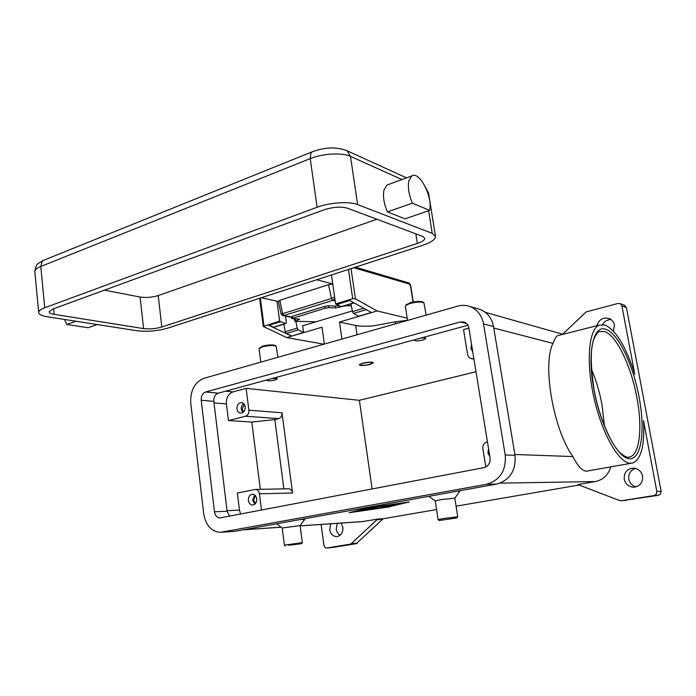 <?xml version="1.0" encoding="UTF-8"?>
<svg xmlns="http://www.w3.org/2000/svg" width="696" height="696" viewBox="0 0 696 696"><rect width="100%" height="100%" fill="white"/><g stroke="black" fill="none" stroke-linecap="round" stroke-linejoin="round"><path stroke-width="1.04" d="M591.487 369.28C596.141 380.26 599.656 392.152 602.023 404.959L604.476 426.074M626.443 307.623L661.139 491.332L656.841 491.524L643.487 420.593C644.844 444.788 641.338 458.899 632.986 462.944L630.576 463.275C619.075 463.449 602.092 434.06 594.001 397.834C585.788 361.642 588.72 329.034 599.265 325.11L605.015 325.015C616.056 330.226 625.974 346.634 634.769 374.239L621.902 305.857L626.443 307.623L624.373 305.257M631.185 463.266L586.319 471.183C582.117 470.809 577.645 465.937 572.912 456.567C553.346 429.745 542.123 364.391 552.989 343.398C554.555 339.135 556.043 336.577 557.461 335.707L558.949 335.324M621.406 500.781L658.399 495.317L660.608 493.925L661.139 491.332M656.841 491.524L656.302 494.143L654.075 495.552L658.399 495.317M626.026 500.502L619.692 500.589L577.924 484.564L595.28 481.571C603.154 479.857 608.304 474.968 610.723 466.92M621.424 500.781L654.075 495.552M642.573 476.073C642.895 482.954 639.72 486.661 633.029 487.183C628.331 486.556 625.399 483.903 624.225 479.213C623.938 472.149 627.253 468.469 634.16 468.164C638.641 468.921 641.442 471.557 642.573 476.073M635.57 468.425C630.533 470.148 628.27 473.724 628.793 479.152C629.732 483.198 632.185 485.764 636.127 486.843M457.176 491.202L459.647 491.507L454.81 498.092M301.107 519.373L304.63 519.529L300.089 525.524M300.133 525.906L361.998 521.652L377.658 519.112L350.784 544.063L326.494 548.048L324.919 547.439L323.953 545.49L321.108 524.462M579.916 484.868L456.08 506.192M436.557 509.55L383.165 518.746L377.658 519.112M389.386 506.897L349.053 512.735L367.566 507.976L409.309 501.929L389.36 506.74M428.91 496.309L435.244 500.99L440.298 499.737L454.81 498.118L457.733 516.797L443.195 518.555L438.097 519.625L439.237 520.495L456.863 517.955L439.237 520.495M302.342 542.628L300.089 525.55L282.211 528.029L276.651 523.784M301.568 543.654L302.342 542.645L284.42 545.151L282.202 527.994M288.657 545.246L301.525 543.698L288.657 545.246M350.158 544.272L357.222 543.428L356.439 543.498L383.165 518.746M562.646 334.237L586.128 311.921L618.031 303.439L620.51 303.795L621.902 305.857M596.794 325.737C599.021 319.368 603.232 317.002 609.426 318.62C612.106 319.856 613.768 321.97 614.403 324.962L613.463 331.148M611.079 319.568C607.39 319.595 604.554 321.256 602.562 324.536M333.053 547.387L326.72 548.03L333.062 547.378M356.604 543.628L333.28 547.361M357.17 542.923L357.239 543.411M337.255 523.348L336.22 529.125C336.681 531.935 337.978 533.997 340.109 535.294M341.153 523.079L342.884 527.368C343.093 532.771 341.014 535.859 336.629 536.633C332.905 536.364 330.591 534.032 329.686 529.621L330.731 523.801M341.901 339.082L339.474 322.057L355.647 325.484C360.076 326.363 366.079 326.467 373.648 325.806L395.459 321.804L407.517 320.308M405.376 306.336L405.777 305.431L410.031 303.491C416.347 301.907 420.967 301.638 423.881 302.682L426.17 315.123M406.22 304.865L410.37 302.69C416.051 301.264 420.201 301.02 422.829 301.968L422.933 302.038M277.895 357.283L276.199 346.19C273.232 345.146 268.63 345.364 262.383 346.852L259.06 348.731L260.791 362.146M275.277 345.52L275.242 345.494C272.571 344.546 268.43 344.746 262.818 346.086L259.408 348.174M351.297 512.326L388.568 506.932L406.908 502.355L368.428 507.932L351.271 512.16M391.752 505.731L381.556 506.192L393.919 504.409L385.384 505.722L396.407 504.296L389.856 505.513L398.869 504.182L394.119 505.383L391.709 505.427M360.163 510.316L369.28 509.576L360.154 510.229M373.012 509.072L365.33 509.168L374.883 508.68L388.281 506.827L372.978 508.776M377.65 507.019L370.672 508.271L376.144 508.298L365.844 508.793L377.719 506.705L391.265 506.079L377.606 506.714M377.189 507.497L377.084 506.766M485.825 466.99L482.876 448.824C482.615 445.205 484.077 442.882 487.243 441.864L487.435 441.829M468.895 328.138L463.545 329.582L467.538 354.22C467.99 356.483 469.217 357.935 471.218 358.588L473.854 358.57M476.003 371.742L359.38 400.313L372.134 488.983M467.956 325.25L218.239 393.179C215.116 394.458 213.637 397.181 213.82 401.348L227.105 511.238L229.61 516.18M226.409 403.932C226.13 397.79 228.323 393.779 232.977 391.9L246.132 388.351L248.881 410.179C249.029 413.302 247.906 415.329 245.531 416.243L228.453 420.558L226.409 403.932L214.003 402.888M205.668 391.97L460.326 321.926L464.188 322.022C466.72 322.988 468.277 324.945 468.852 327.886L490.054 457.916C490.419 463.04 488.366 466.285 483.911 467.651L219.91 517.946C216.952 517.615 215.142 515.571 214.472 511.804L201.205 400.261C201.031 396.024 202.519 393.266 205.668 391.97L218.239 393.179M457.777 306.136C461.944 304.978 466.015 305.118 469.991 306.545C477.308 309.52 481.823 315.314 483.52 323.918L505.209 454.949C506.288 470.479 500.085 480.249 486.6 484.259L220.267 532.379C211.262 531.466 205.755 525.315 203.737 513.9L190.748 403.088C190.217 390.5 194.636 382.226 204.032 378.285L457.777 306.136M477.404 308.659L480.118 309.433C487.357 312.382 491.82 318.081 493.507 326.537L515.014 455.288C516.093 470.54 509.968 480.136 496.648 484.077L235.057 531.292L221.876 532.266M260.321 489.314L251.813 422.063L228.453 420.558M240.616 514.083L239.45 510.116L237.353 493.02L255.519 489.401C257.642 489.688 258.947 491.158 259.443 493.821L292.538 492.994C292.05 490.445 290.771 489.036 288.683 488.766L288.292 488.766M251.813 422.063L274.833 419.566L283.855 488.853M274.833 419.566L278.731 418.609C281.062 417.731 282.15 415.79 282.002 412.789L292.538 492.994M245.166 406.795C245.175 410.814 243.609 412.928 240.459 413.128C238.554 412.719 237.397 411.319 236.979 408.909C236.979 404.863 238.554 402.758 241.721 402.584C243.6 403.001 244.748 404.402 245.166 406.795M243.617 403.541C241.886 404.846 241.112 406.751 241.303 409.248L242.869 412.519M246.132 388.351L359.38 400.313M261.496 510.098L259.443 493.821M273.528 378.145C275.842 378.024 277.051 378.198 277.156 378.659L277.199 378.998C276.851 378.389 274.937 378.293 271.457 378.702M422.646 337.577L425.909 338.465M362.555 363.225C368.515 361.946 372.142 361.824 373.43 362.842L370.176 364.443C364.243 365.713 360.632 365.835 359.345 364.808L362.555 363.225M420.454 338.178C423.803 337.769 425.621 337.891 425.926 338.543L423.038 340.013C418.305 341.057 415.451 341.144 414.477 340.266L415.12 339.622M266.994 379.92L266.699 380.277C267.777 381.069 270.605 380.982 275.155 380.025L277.199 378.998M472.758 351.828L470.922 348.392L471.54 344.329M256.728 498.797C256.815 502.547 255.406 504.626 252.491 505.035C250.255 504.765 248.881 503.243 248.368 500.45C248.289 496.683 249.716 494.604 252.657 494.221C254.858 494.508 256.215 496.03 256.728 498.797M254.614 494.917L252.691 500.311L254.832 504.191M489.827 456.515L487.94 452.887L488.566 448.763M255.397 495.639L253.553 500.146L255.58 503.425M244.279 404.324L242.147 409.03L243.652 411.849M339.474 322.057L377.128 310.947L407.186 318.159M377.128 310.947L355.439 298.819L351.036 268.595M331.47 274.946L335.594 303.926L352.707 298.688L355.439 298.819M323.901 344.198L286.726 337.612L322.004 327.207L324.362 344.068M395.459 321.804L395.754 323.77M259.634 298.288L263.297 326.441L286.726 337.612M263.297 326.441L279.635 321.091L276.999 301.22M295.861 321.317L297.14 328.147L298.227 329.895L303.569 332.47L291.737 336.133L268.795 325.328L280.81 321.648L279.635 321.091M335.594 303.926L336.733 304.543L349.801 300.541L371.577 312.582M371.368 312.469L358.692 316.21L353.533 313.435L352.463 311.608L350.975 303.874M354.099 302.917L341.553 306.736L336.916 304.483M352.333 310.921L302.656 325.789L303.569 332.47M280.81 321.648L285.812 323.666L286.308 322.126L285.508 316.115M291.711 335.977L286.334 333.436L285.238 331.705L283.855 324.258M285.682 323.71L273.832 327.303L268.987 325.267M316.088 321.769L295.261 321.308L299.698 319.125L291.711 318.585L325.119 308.215L328.773 307.615L328.399 305.753L324.745 306.353L325.119 308.215M351.367 305.918L346.695 305.692L346.599 305.196M342.502 306.44L346.695 305.692M338.795 305.492L335.255 306.066L335.629 307.91L341.275 306.771M335.629 307.91L328.773 307.615M292.746 318.124L292.381 316.297L291.38 316.906M295.374 318.881L294.452 319.429M350.366 304.056L351.019 304.082M292.381 316.297L324.745 306.353M328.399 305.753L335.255 306.066M363.034 363.303C369.124 362.077 372.23 362.068 372.36 363.277L369.707 364.365C365.33 365.356 362.225 365.548 360.389 364.948C359.884 364.495 360.772 363.938 363.034 363.303M261.313 297.74L278.47 301.551M278.417 301.29L279.853 300.254L328.555 284.699L332.775 284.116M282.01 315.131L283.951 315.479L282.628 313.67L280.984 313.713M332.758 283.968L316.697 279.749M334.628 297.114L331.461 298.497L332.766 300.385L334.889 298.949M422.603 245.349C430.894 242.547 435.2 239.624 435.513 236.588L432.233 233.377L357.631 204.598C349.444 201.196 329.713 202.458 317.098 207.269L44.735 307.762C40.933 309.198 38.915 310.686 38.672 312.226C38.628 314.305 41.542 315.827 47.406 316.793L137.042 330.757C147.3 331.914 157.644 331 168.075 328.034L422.603 245.349M387.411 211.915L412.371 203.154C408.813 194.628 407.639 187.18 408.856 180.795L411.771 175.958C419.323 170.468 433.069 197.368 429.623 210.409L405.081 218.84L387.411 211.915C383.844 203.536 382.713 196.185 384.035 189.851L387.08 185.014L388.525 184.484M429.623 210.409L412.371 203.154M282.689 315.532L281.001 313.765L278.4 301.22M97.283 324.571L88.114 327.72L66.755 324.493L64.545 319.464M75.986 321.248L66.755 324.493M347.574 208.243L422.846 236.475L424.821 238.371C424.647 240.129 422.159 241.816 417.356 243.452L161.811 326.998C155.669 328.756 149.605 329.286 143.602 328.599L54.166 314.348C50.799 313.783 49.129 312.895 49.155 311.704L52.748 309.076L324.11 209.8C333.166 206.929 340.996 206.407 347.574 208.243M143.602 328.599L140.096 297.035C146.082 297.897 152.128 297.401 158.227 295.556L376.928 219.249M140.096 297.035L104.47 290.154M593.992 389.073C590.147 363.042 590.417 345.721 594.784 337.108C596.881 333.401 598.395 331.583 599.326 331.635L604.433 331.514C616.308 334.906 631.115 365.879 636.883 397.581C642.565 426.952 639.92 454.123 629.976 456.95L628.471 457.237M639.111 397.329C633.177 364.765 618.005 332.905 605.816 329.356C593.427 324.362 586.945 352.132 593.871 389.012C600.43 425.83 617.987 458.942 629.741 458.742C641.608 459.108 645.349 429.98 639.111 397.329M577.924 484.564L578.828 484.547M243.696 529.734L281.071 527.159M300.133 525.854L364.008 521.461M500.076 483.146L595.28 481.571M376.458 519.729L381.965 519.355M356.97 543.115L351.332 543.672M355.647 325.484L356.996 334.793M514.875 454.479L572.912 456.567M493.76 328.025L552.989 343.398M232.977 391.9L225.635 391.169M466.651 323.536L460.326 321.926M235.057 531.292L222.459 532.17M496.648 484.077L486.6 484.259M515.014 455.288L505.209 454.949M493.507 326.537L483.52 323.918M213.82 401.348L201.205 400.261M227.105 511.238L214.472 511.804M239.45 510.116L227.035 510.664M245.531 416.243L278.731 418.609M248.881 410.179L282.002 412.789M353.742 267.716L409.413 284.064L410.57 286.03L413.05 302.038M408.326 282.785L409.413 284.064M395.45 323.858L395.154 321.891M263.984 325.885L260.356 298.053M348.452 269.43L352.707 298.688M340.996 306.684L353.838 302.777M352.463 311.608L363.73 308.241M353.533 313.435L366.27 309.642M286.334 333.436L298.227 329.895M285.238 331.705L297.14 328.147M273.241 327.277L285.23 323.631M298.854 318.977L298.967 319.542M295.504 320.752L295.147 318.959M338.83 307.423L338.456 305.587M427.17 191.165L428.658 193.74L435.418 236.022M346.043 150.292L347.2 150.867L350.488 156.374L401.966 179.551M312.635 151.615L310.955 152.842L310.216 158.618C322.666 153.459 342.275 152.407 350.488 156.374L357.631 204.598M44.239 260.052L42.143 261.348L40.786 266.472L310.216 158.618L317.098 207.269M34.887 272.197L34.809 271.379C35.026 269.648 37.018 268.012 40.786 266.472L44.735 307.762M432.233 233.377L428.632 210.757M328.555 284.699L331.461 298.497L282.628 313.67L279.853 300.254M291.346 317.002L283.951 315.479L332.766 300.385L335.176 300.968M417.356 243.452L415.851 233.847M161.811 326.998L158.227 295.556M54.166 314.348L53.627 308.754M599.265 325.11L557.461 335.707M634.743 487.13L633.029 487.183M435.235 500.955L438.097 519.625M285.43 545.934L284.42 545.151M624.756 305.405L620.206 303.621M337.247 536.572L336.629 536.633M422.829 301.968L423.881 302.682M276.199 346.19L275.242 345.494M593.992 389.09C599.143 419.001 613.063 447.658 620.893 453.479C628.427 459.343 628.262 456.654 629.976 456.95L628.357 457.246M281.132 527.211L243.226 529.813M562.933 334.315L485.347 312.347M456.863 517.955L457.69 516.832M407.534 320.421L405.35 306.179M406.542 304.448L405.777 305.431M473.95 359.127L471.914 358.727M480.118 309.433L469.991 306.545M220.441 517.92L219.91 517.946M288.683 488.766L255.519 489.401M410.814 286.221L413.259 302.003M355.421 267.168L408.474 282.828C409.431 282.924 410.214 284.046 410.805 286.195M291.311 316.828L291.676 318.655M294.425 319.377L294.791 321.169M372.525 363.068L373.012 362.433M360.363 364.93L359.623 364.4M425.656 187.546L428.562 193.131M406.551 177.871L346.808 150.641C336.22 146.699 324.553 147.143 311.825 151.954L43.239 260.452C36.845 264.428 36.47 263.192 34.809 271.379L38.672 312.226M387.08 185.014L411.771 175.958M282.941 315.584L291.415 317.324"/></g></svg>
